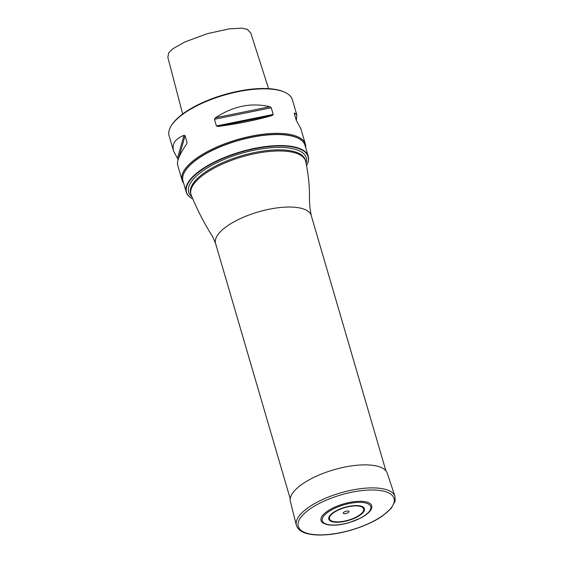 <?xml version="1.0" encoding="UTF-8"?>
<svg xmlns="http://www.w3.org/2000/svg" width="563" height="563" viewBox="0 0 563 563"><rect width="100%" height="100%" fill="white"/><g stroke="black" fill="none" stroke-linecap="round" stroke-linejoin="round"><path stroke-width="0.84" d="M191.195 198.035A63.577 23.301 -16.3 0 1 191.04 197.944A63.577 23.301 -16.3 0 1 186.212 192.018A63.577 23.301 -16.3 0 1 240.697 151.806A63.577 23.301 -16.3 0 1 308.257 156.324A63.577 23.301 -16.3 0 1 307.384 163.917A63.577 23.301 -16.3 0 1 307.307 164.086M308.257 156.324L305.04 145.317A63.577 23.301 163.7 0 0 297.531 137.949A63.577 23.301 163.7 0 0 237.473 140.792A63.577 23.301 163.7 0 0 185.347 170.751A63.577 23.301 163.7 0 0 182.989 181.004L186.212 192.018M306.715 165.283A63.33 23.21 163.7 0 0 307.229 164.248A63.33 23.21 163.7 0 0 279.424 145.965A63.33 23.21 163.7 0 0 209.584 164.987A63.33 23.21 163.7 0 0 191.343 198.134A63.33 23.21 163.7 0 0 192.335 198.732M185.431 170.624A63.323 23.21 -16.3 0 1 185.516 170.49A63.323 23.21 -16.3 0 1 237.431 140.651A63.323 23.21 -16.3 0 1 297.243 137.822A63.323 23.21 -16.3 0 1 297.384 137.886M182.926 176.12A63.45 23.252 -16.3 0 1 206.142 153.439A63.45 23.252 -16.3 0 1 302.465 141.165M296.314 120.433L296.863 115.063L292.373 99.714A64.224 23.54 163.7 0 0 284.787 92.269A64.224 23.54 163.7 0 0 192.469 108.131A64.224 23.54 163.7 0 0 171.476 125.408A64.224 23.54 163.7 0 0 169.09 135.76L173.58 151.116L178.225 159.737M183.651 183.271A64.224 23.54 -16.3 0 1 182.102 180.266A64.224 23.54 -16.3 0 1 205.481 152.636A64.224 23.54 -16.3 0 1 267.854 133.741A64.224 23.54 -16.3 0 1 305.385 144.219A64.224 23.54 -16.3 0 1 305.702 147.583M296.863 115.063L294.47 112.938L294.294 113.536L296.251 120.243L300.895 128.864L305.385 144.219M294.47 112.938L294.294 113.536L294.47 112.938M214.461 119.265L216.417 125.971L218.001 126.457C238.445 123.74 256.566 120.067 272.351 115.436L273.203 114.458L271.239 107.751L269.811 106.745C251.387 102.367 233.272 106.041 215.46 117.766L214.461 119.265L271.239 107.751M178.731 157.943L185.079 135.683L184.024 135.331C175.177 138.787 171.694 144.051 173.58 151.116M185.079 135.683L187.064 142.495L186.571 144.022L187.043 142.39M182.102 180.266L177.619 164.917C176.705 161.201 179.688 154.234 186.571 144.022M171.476 125.408L171.982 124.627A63.45 23.252 -16.3 0 1 192.722 107.554A63.45 23.252 -16.3 0 1 283.935 91.889L284.787 92.269M268.586 88.644L250.795 33.083L247.263 29.304L241.816 28.15L229.324 28.854L207.198 33.689L185.086 41.873L172.904 48.728L168.703 52.802L167.844 57.335L182.665 113.993M371.362 508.846A26.398 9.677 163.7 0 0 343.648 503.878A26.398 9.677 163.7 0 0 322.979 522.999L326.631 524.512C332.564 525.821 339.982 525.23 348.884 522.738L360.813 518.016C368.582 513.752 370.764 510.437 371.362 508.846M343.859 513.618A2.984 1.091 163.7 0 0 348.8 512.105A2.984 1.091 163.7 0 0 345.717 511.331A2.984 1.091 163.7 0 0 343.859 513.618M394.966 496.341L387.238 473.166A50.459 18.495 163.7 0 0 333.69 469.824A50.459 18.495 163.7 0 0 290.381 501.492L296.356 525.18C298.172 530.832 303.83 532.809 307.525 533.703C312.472 534.92 318.482 535.3 325.548 534.829C344.486 533.689 368.786 525.631 382.58 515.898L391.194 508.375L395.156 501.147L394.966 496.341A51.374 18.832 163.7 0 0 340.446 492.935A51.374 18.832 163.7 0 0 296.356 525.18M385.901 470.802L311.233 215.467A49.84 18.262 163.7 0 0 258.276 211.927A49.84 18.262 163.7 0 0 215.566 243.448L290.234 498.776M191.582 196.536A61.247 22.45 -16.3 0 1 210.97 165.796A61.247 22.45 -16.3 0 1 276.447 147.436A61.247 22.45 -16.3 0 1 306.173 163.024M190.984 194.601A59.727 21.887 163.7 0 1 242.167 156.831A59.727 21.887 163.7 0 1 305.632 161.081L305.308 159.969A59.727 21.887 163.7 0 0 241.837 155.719A59.727 21.887 163.7 0 0 190.66 193.496L190.984 194.601C197.529 210.435 204.763 224.447 212.673 236.629L215.566 243.448M215.46 117.766L269.811 106.745M218.001 126.457L272.351 115.436M216.417 125.971L273.203 114.458M177.465 158.351L184.024 135.331M327.37 524.413A25.222 9.24 163.7 0 0 369.11 511.626A25.222 9.24 163.7 0 0 343.085 505.088A25.222 9.24 163.7 0 0 327.37 524.413M333.085 521.429A17.77 6.51 163.7 0 0 362.495 512.421A17.77 6.51 163.7 0 0 344.155 507.819A17.77 6.51 163.7 0 0 333.085 521.429M332.501 521.788A18.544 6.798 163.7 0 0 363.198 512.386A18.544 6.798 163.7 0 0 344.056 507.58A18.544 6.798 163.7 0 0 332.501 521.788M308.257 533.604A49.889 18.283 163.7 0 0 390.842 508.305A49.889 18.283 163.7 0 0 339.348 495.384A49.889 18.283 163.7 0 0 308.257 533.604M305.632 161.081C308.559 174.713 309.819 187.753 309.418 200.182L310.002 208.169L311.233 215.467"/></g></svg>
